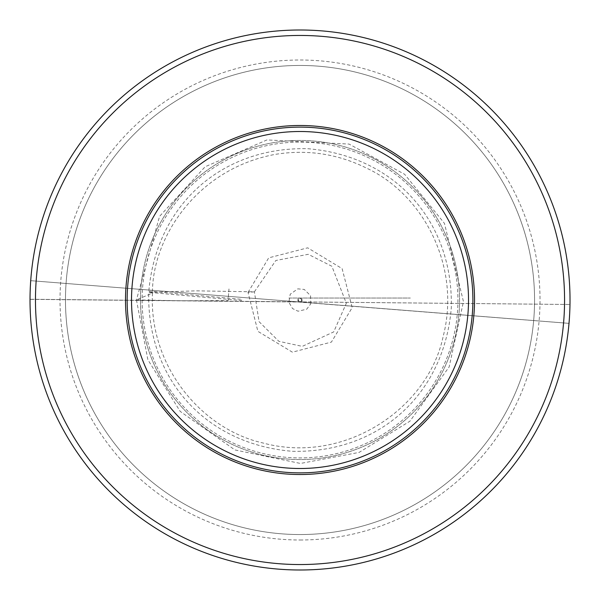 <?xml version="1.0" encoding="UTF-8"?>
<svg xmlns="http://www.w3.org/2000/svg" width="600" height="600" viewBox="0 0 600 600"><rect width="100%" height="100%" fill="white"/><g stroke="black" fill="none" stroke-linecap="round" stroke-linejoin="round"><path stroke-width="0.45" stroke-dasharray="3 2.25" d="M228.975 288.938L228.083 300.593L228.975 288.938M248.025 292.41L268.718 257.85L307.688 247.83L342.112 268.62L352.2 307.59L331.403 342.09L292.373 352.17L257.903 331.35L248.025 292.41L254.392 291.825L196.312 290.843L148.725 292.365C146.782 378.817 205.38 444.165 292.38 451.298C378.832 453.24 444.18 394.635 451.312 307.635C453.255 221.183 394.65 155.835 307.657 148.703C221.197 146.76 155.858 205.365 148.725 292.365L149.58 291.21L242.123 299.355L241.267 300.502L148.725 292.365L152.46 293.048L136.447 299.895L179.925 300.772L228.083 300.593M140.475 300A159.547 159.547 0 0 0 379.793 438.173A159.547 159.547 0 0 0 379.793 161.828A159.547 159.547 0 0 0 140.475 300A159.547 159.547 0 0 1 379.793 161.828A159.547 159.547 0 0 1 379.793 438.173A159.547 159.547 0 0 1 140.475 300A159.547 159.547 0 0 0 379.793 438.173A159.547 159.547 0 0 0 379.793 161.828A159.547 159.547 0 0 0 140.475 300A159.547 159.547 0 0 0 379.793 438.173A159.547 159.547 0 0 0 379.793 161.828A159.547 159.547 0 0 0 140.475 300A159.547 159.547 0 0 0 379.793 438.173A159.547 159.547 0 0 0 379.793 161.828A159.547 159.547 0 0 0 140.475 300M142.11 300A157.913 157.913 0 0 0 378.975 436.755A157.913 157.913 0 0 0 378.975 163.245A157.913 157.913 0 0 0 142.11 300A157.913 157.913 0 0 0 378.975 436.755A157.913 157.913 0 0 0 378.975 163.245A157.913 157.913 0 0 0 142.11 300M65.475 300A234.548 234.548 0 0 0 417.293 503.123A234.548 234.548 0 0 0 417.293 96.877A234.548 234.548 0 0 0 65.475 300A234.548 234.548 0 0 1 300.015 65.453A234.548 234.548 0 0 1 534.562 300A234.548 234.548 0 0 1 300.015 534.548A234.548 234.548 0 0 1 65.475 300A234.548 234.548 0 0 1 300.015 65.453A234.548 234.548 0 0 1 534.562 300A234.548 234.548 0 0 1 300.015 534.548A234.548 234.548 0 0 1 65.475 300M300.015 30A270 270 0 0 0 66.195 435A270 270 0 0 0 533.842 435A270 270 0 0 0 300.015 30M288.892 298.035L410.347 298.035L288.892 298.035M300.015 540A240 240 0 0 0 507.862 180A240 240 0 0 0 92.175 180A240 240 0 0 0 300.015 540M30.023 299.347L299.962 302.025L301.957 300.278L301.86 301.163L301.98 298.47L302.048 300.053L300.015 298.035L298.08 299.722L298.178 298.837L298.058 301.53L297.99 299.947L299.745 301.935L30.023 299.25M30.023 299.272L569.977 304.485L30.023 299.317M310.68 303.968L310.545 295.688L304.282 289.447L297.772 288.847L290.228 294.21L288.87 302.28L292.545 308.572L298.065 311.212L306.675 309.233L310.68 303.968M30.713 280.673L569.002 323.362L297.9 301.965L300.788 301.822L302.115 299.19L301.987 302.123L301.837 299.228L299.843 298.005L300.668 298.043L298.635 298.612L297.915 300.81L298.05 297.877L298.2 300.772L299.993 302.01L569.01 323.347L30.713 280.665M254.392 291.825L275.82 260.505L308.243 254.303L331.882 266.28L346.335 303.248L333.69 331.92L302.272 346.373L278.88 341.325L259.05 321.645L254.392 291.825M152.46 293.048C148.815 366.96 202.395 429.353 262.575 442.89C344.452 465.248 428.033 408.66 443.168 336.45C461.385 266.145 422.933 194.37 366.66 168.172C337.68 153.817 307.23 149.212 275.31 154.365C196.455 168.87 152.115 238.267 152.46 293.048M136.447 299.895L147.877 359.767L180.218 411.428L234.923 449.94L300.435 463.447L359.07 452.423L409.912 421.215L449.13 366.975L463.455 301.597L444.442 223.358L404.625 174.285L349.072 144.083L266.985 139.92L205.14 166.755L159.555 216.368L136.447 299.895"/><path stroke-width="0.9" d="M300.015 131.505A168.495 168.495 0 0 0 154.095 384.248A168.495 168.495 0 0 0 445.942 384.248A168.495 168.495 0 0 0 300.015 131.505M300.015 127.118A172.882 172.882 0 0 0 150.3 386.438A172.882 172.882 0 0 0 449.737 386.438A172.882 172.882 0 0 0 300.015 127.118A172.882 172.882 0 0 0 150.3 386.438A172.882 172.882 0 0 0 449.737 386.438A172.882 172.882 0 0 0 300.015 127.118M300.015 125.483A174.517 174.517 0 0 0 148.882 387.263A174.517 174.517 0 0 0 451.155 387.263A174.517 174.517 0 0 0 300.015 125.483A174.517 174.517 0 0 0 148.882 387.263A174.517 174.517 0 0 0 451.155 387.263A174.517 174.517 0 0 0 300.015 125.483M300.015 35.453A264.548 264.548 0 0 0 70.912 432.27A264.548 264.548 0 0 0 529.125 432.27A264.548 264.548 0 0 0 300.015 35.453M300.015 30A270 270 0 0 0 66.195 435A270 270 0 0 0 533.842 435A270 270 0 0 0 300.015 30"/></g></svg>
